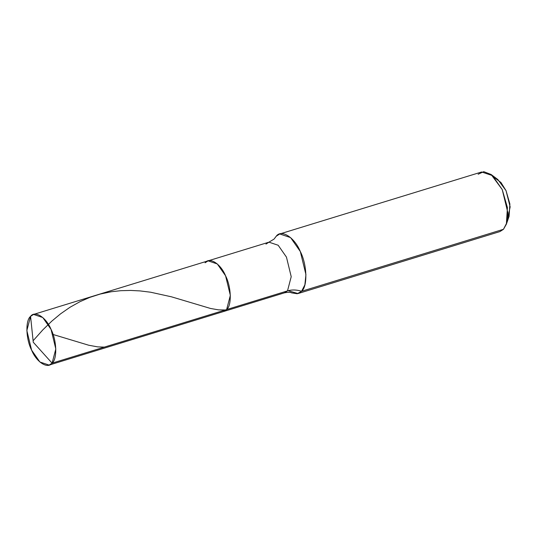 <?xml version="1.0" encoding="UTF-8"?>
<svg xmlns="http://www.w3.org/2000/svg" width="537" height="537" viewBox="0 0 537 537"><rect width="100%" height="100%" fill="white"/><g stroke="black" fill="none" stroke-linecap="round" stroke-linejoin="round"><path stroke-width="0.81" d="M220.076 311.594L52.096 363.16L33.26 342.237L30.569 316.36C34.892 310.171 46.155 317.327 51.049 329.376C56.808 340.485 57.385 359.072 52.096 363.16L55.814 348.963L51.049 329.376L42.772 317.521L33.556 314.434L30.569 316.36C25.279 320.455 25.857 339.035 31.616 350.151C36.503 362.193 47.766 369.349 52.096 363.16L33.26 342.237L30.569 316.36L26.85 330.564L31.616 350.151L39.892 362.005L49.109 365.086L52.096 363.16L226.621 309.58L230.339 295.384L225.574 275.796L217.297 263.942L208.081 260.854L217.297 263.942L225.574 275.796L230.339 295.384L226.621 309.58L223.634 311.507L226.621 309.58C231.91 305.493 231.333 286.906 225.574 275.796C220.68 263.754 209.423 256.592 205.094 262.781C209.423 256.592 220.68 263.754 225.574 275.796C231.333 286.906 231.91 305.493 226.621 309.58L287.496 290.893L291.215 276.696L286.449 257.102L278.173 245.255L268.956 242.167L278.173 245.255L286.449 257.102L291.215 276.696L287.496 290.893L220.076 311.594M265.969 244.093L268.956 242.167L208.081 260.854L205.094 262.781M274.79 238.153L276.233 236.226C281.321 228.95 294.571 237.367 300.324 251.538C307.104 264.613 307.782 286.476 301.559 291.289C296.666 289.698 291.974 289.564 287.496 290.893L284.503 292.819L287.496 290.893C291.974 289.564 296.666 289.698 301.559 291.289L304.875 284.858L305.936 274.582L300.324 251.538L290.591 237.596L279.75 233.964L276.233 236.226L274.045 239.099L276.233 236.226L274.045 239.099L268.956 242.167M279.75 233.964L481.649 171.981L492.489 175.612L502.229 189.554L507.834 212.605L506.774 222.875L503.458 229.306L301.559 291.289L298.042 293.558L288.141 290.712M506.371 224.184L509.103 216.277L509.882 203.986L506.035 190.648L497.812 179.506L491.113 174.491L502.229 189.554L507.425 207.577L506.371 224.184L503.458 229.306L301.559 291.289L297.236 293.752L291.591 292.873C290.403 292.135 288.04 292.115 284.503 292.819L49.109 365.086M478.131 174.25L483.75 171.659L491.113 174.491M494.711 177.807L500.961 182.499L506.035 190.648L510.15 206.899L507.492 219.418M298.042 293.558L499.94 231.575L503.458 229.306L495.758 231.669M33.106 340.767L42.806 329.893L51.841 321.099L60.594 313.816L70.011 307.271L80.033 301.653L89.914 297.35L100.177 294.068L111.434 291.725L120.718 290.698L130.76 290.436L140.043 290.913L150.602 292.215L171.437 296.807L210.538 308.466L218.552 309.862L226.198 310.003M53.082 334.484L88.753 345.237L97.727 346.882L104.353 347.117M208.081 260.854L33.556 314.434"/></g></svg>
